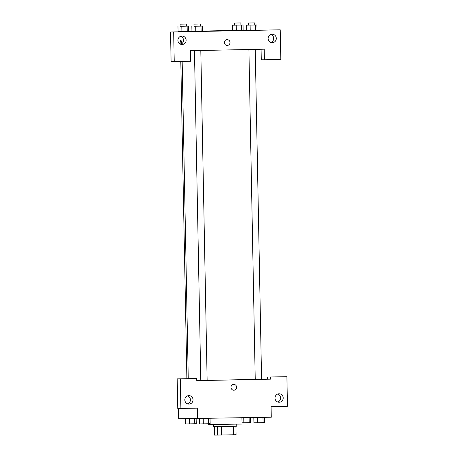 <?xml version="1.0" encoding="UTF-8"?>
<svg xmlns="http://www.w3.org/2000/svg" width="458" height="458" viewBox="0 0 458 458"><rect width="100%" height="100%" fill="white"/><g stroke="black" fill="none" stroke-linecap="round" stroke-linejoin="round"><path stroke-width="0.69" d="M233.506 426.324L233.672 434.779L236.059 434.716L235.899 426.261M233.672 434.779L214.55 435.1L214.384 426.673M221.477 426.57L221.643 435.026M217.453 426.633L217.613 435.094M236.734 424.165L236.775 426.226L228.015 426.444L213.508 426.673L213.468 424.612M208.161 423.765L208.178 424.658L208.705 424.669L242.024 424.011L241.904 417.816M261.575 379.167L267.409 379.155L267.369 377.037L286.903 376.699L287.469 406.309L271.073 406.641L271.279 417.221L178.683 418.761L178.488 408.479M277.811 402.032A4.231 4.099 89.9 0 0 277.794 394.012M275.012 398.099A4.231 4.099 89.9 0 0 279.117 402.25A4.231 4.099 89.9 0 0 283.21 398.008A4.231 4.099 89.9 0 0 279.099 393.783A4.231 4.099 89.9 0 0 275.012 398.099M267.369 377.037L286.903 376.699M267.409 379.155L270.546 379.15L270.506 377.031M177.189 378.869L196.722 378.531L177.189 378.869L177.761 408.479L197.289 408.141L197.495 418.715M187.631 403.859A4.231 4.099 89.9 0 0 187.614 395.838M184.832 399.931A4.231 4.099 89.9 0 0 188.942 404.076A4.231 4.099 89.9 0 0 193.03 399.84A4.231 4.099 89.9 0 0 188.919 395.615A4.231 4.099 89.9 0 0 184.832 399.931M180.893 408.473L180.326 378.863M196.722 378.531L196.763 380.644L270.546 379.15M233.74 384.388A2.908 2.817 -90.1 0 1 236.614 387.291A2.908 2.817 -90.1 0 1 233.803 390.21A2.908 2.817 -90.1 0 1 230.975 387.331A2.908 2.817 -90.1 0 1 233.74 384.388M233.803 390.21A2.908 2.817 89.9 0 0 236.614 387.291A2.908 2.817 89.9 0 0 233.792 384.388M248.9 49.51L255.232 379.413L258.799 379.356L261.575 379.287L255.243 49.378M194.461 50.615L200.799 380.518L204.365 380.461L207.142 380.392L200.81 50.483M196.763 380.546L200.799 380.483M207.142 380.38L255.232 379.401M190.425 50.695L264.209 49.195L264.415 59.775L280.811 59.437L280.239 29.827L173.668 31.991L174.235 61.601L190.631 61.269L190.425 50.695M224.357 42.6A2.908 2.817 -90.1 0 1 227.168 39.634A2.908 2.817 -90.1 0 1 229.996 42.537A2.908 2.817 -90.1 0 1 227.185 45.451A2.908 2.817 -90.1 0 1 224.357 42.6M268.107 38.541A4.231 4.099 -90.1 0 1 272.195 34.224A4.231 4.099 -90.1 0 1 276.306 38.443A4.231 4.099 -90.1 0 1 272.212 42.686A4.231 4.099 -90.1 0 1 268.107 38.541M177.927 40.367A4.231 4.099 -90.1 0 1 182.015 36.056A4.231 4.099 -90.1 0 1 186.125 40.275A4.231 4.099 -90.1 0 1 182.038 44.518A4.231 4.099 -90.1 0 1 177.927 40.367M227.185 45.451A2.908 2.817 89.9 0 0 229.996 42.537A2.908 2.817 89.9 0 0 227.168 39.634M270.907 42.468A4.231 4.099 89.9 0 0 270.89 34.447M180.727 44.3A4.231 4.099 89.9 0 0 180.71 36.279M174.235 61.601L171.097 61.612L170.531 31.997L186.927 31.665L178.065 31.562M170.531 31.997L173.668 31.991M280.239 29.827L257.03 30.176M261.077 49.264L261.278 59.78L264.415 59.775M254.774 25.001L256.927 24.967L257.035 30.257L246.375 30.474L255.541 30.308L255.444 25.018L246.278 25.184L254.774 25.013L254.734 22.9L248.391 23.02L254.734 22.9M240.897 25.03L243.049 25.001L241.561 25.053L241.664 30.337L232.498 30.503L243.158 30.285M186.463 26.135L188.616 26.106L188.719 31.39L178.059 31.608M193.952 24.125L200.301 24.005L193.952 24.125L193.997 26.243L202.493 26.072L202.596 31.362L195.784 31.522L201.108 31.413L201.005 26.123L193.997 26.226M243.152 30.245L246.375 30.199M188.713 31.35L191.936 31.281M202.591 31.064L232.498 30.457M180.824 40.407A2.908 0.716 -91.2 0 0 180.2 44.077A2.908 0.716 88.8 0 1 180.818 40.407A2.908 0.716 88.8 0 1 181.597 43.31A2.908 0.716 88.8 0 1 181.597 43.876M188.616 26.106L180.114 26.255M180.074 24.16L180.114 26.272L183.687 26.22L186.463 26.152L186.423 24.039L180.074 24.16L186.423 24.039M187.127 26.158L187.23 31.442L181.906 31.55L178.065 31.608L177.967 26.324M181.803 26.266L181.906 31.55M241.561 25.053L232.401 25.219L240.897 25.047L240.856 22.934L234.513 23.055L240.856 22.934M243.049 25.001L243.152 30.285M236.236 25.161L236.339 30.446M232.401 25.219L232.504 30.503M202.493 26.072L201.005 26.123M195.681 26.232L195.784 31.522M191.845 26.289L191.942 31.579M256.927 24.967L255.444 25.018M250.114 25.127L250.217 30.417M246.278 25.184L246.381 30.474M196.156 418.721L196.247 423.736L185.599 423.953L185.501 418.744M194.667 418.721L194.764 423.787M189.337 418.732L189.44 423.896M187.751 423.919L194.095 423.799M250.589 417.639L250.686 422.631L242.001 422.82M249.1 417.667L249.198 422.682M243.776 417.776L243.874 422.791M242.185 422.814L248.528 422.694M210.027 418.463L210.125 423.707L208.642 423.759L199.476 423.919L199.379 418.681M208.539 418.492L208.642 423.759M203.215 418.601L203.318 423.862M201.629 423.89L207.972 423.77M264.461 417.358L264.564 422.602L263.075 422.654L253.915 422.814L253.812 417.57M262.972 417.387L263.075 422.654M257.648 417.496L257.751 422.757M256.068 422.786L262.405 422.665M182.164 61.441L188.255 378.646M186.881 378.674L180.796 61.469M234.513 23.055L234.553 25.167M200.301 24.005L200.341 26.117M248.391 23.02L248.431 25.138"/></g></svg>
